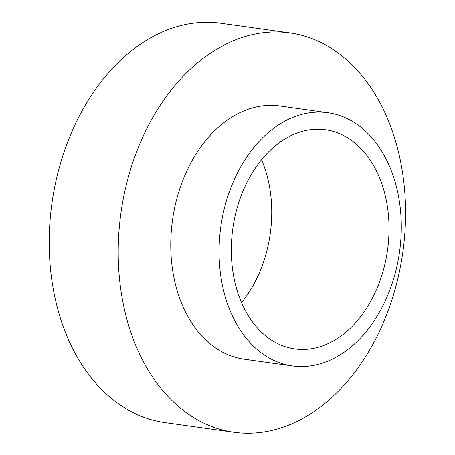 <?xml version="1.0" encoding="UTF-8"?>
<svg xmlns="http://www.w3.org/2000/svg" width="455" height="455" viewBox="0 0 455 455"><rect width="100%" height="100%" fill="white"/><g stroke="black" fill="none" stroke-linecap="round" stroke-linejoin="round"><path stroke-width="0.68" d="M170.653 399.217A201.599 142.307 -82 0 1 132.013 164.812A201.599 142.307 -82 0 1 289.835 32.931A201.599 142.307 -82 0 1 402.817 252.315A201.599 142.307 -82 0 1 233.938 432.239A201.599 142.307 -82 0 1 170.653 399.217M233.938 432.239L164.949 422.581A201.599 142.307 -82 0 1 101.67 389.56A201.599 142.307 -82 0 1 63.023 155.149A201.599 142.307 -82 0 1 220.846 23.273L289.835 32.931M327.901 112.732L279.609 105.975A127.844 90.244 98 0 0 179.526 189.604A127.844 90.244 98 0 0 204.033 338.253A127.844 90.244 98 0 0 244.159 359.194L292.451 365.951A127.844 90.244 98 0 0 399.547 251.854A127.844 90.244 98 0 0 327.901 112.732A127.844 90.244 98 0 0 227.819 196.367A127.844 90.244 98 0 0 252.326 345.015A127.844 90.244 98 0 0 292.451 365.951M261.54 159.694A110.633 78.095 -82 0 1 241.537 302.575M260.112 330.791A110.633 78.095 -82 0 1 238.903 202.151A110.633 78.095 -82 0 1 325.513 129.777A110.633 78.095 -82 0 1 387.518 250.17A110.633 78.095 -82 0 1 294.84 348.911A110.633 78.095 -82 0 1 260.112 330.791"/></g></svg>
